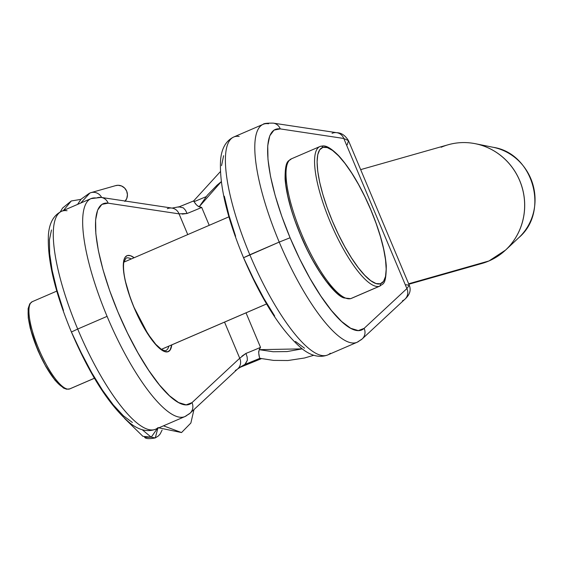 <?xml version="1.0" encoding="UTF-8"?>
<svg xmlns="http://www.w3.org/2000/svg" width="562" height="562" viewBox="0 0 562 562"><rect width="100%" height="100%" fill="white"/><g stroke="black" fill="none" stroke-linecap="round" stroke-linejoin="round"><path stroke-width="0.84" d="M500.159 149.246A52.421 50.468 74.1 0 1 523.039 233.209M441.17 147.251A61.708 59.403 74.1 0 1 519.646 180.55A61.708 59.403 74.1 0 1 488.968 260.958A1.897 0.513 66.7 0 0 489.024 260.93M510.556 244.814A61.694 59.389 -105.9 0 0 483.636 146.001M408.841 284.239L481.943 263.466A61.708 59.403 -105.9 0 0 488.968 260.958L408.651 283.789L488.968 260.958A61.708 59.403 -105.9 0 0 521.044 184.167A61.708 59.403 -105.9 0 0 448.202 144.75C457.11 142.235 466.186 141.891 475.431 143.717A61.694 59.389 74.1 0 1 522.26 187.849A61.694 59.389 74.1 0 1 505.645 250.02L518.859 237.628A52.421 50.468 -105.9 0 0 532.98 184.807A52.421 50.468 -105.9 0 0 493.19 147.3C533.162 153.194 549.706 211.663 518.859 237.628M134.03 307.505L134.016 307.477A52.217 14.015 66.7 0 0 171.775 344.878L170.089 350.042L167.827 351.721L164.785 351.545L161.083 349.536L156.868 345.756L152.295 340.361L142.783 325.588L134.086 307.463C125.979 287.379 122.544 272.373 123.766 262.44L125.986 258.141A50.313 13.509 -113.3 0 1 131.234 258.977M274.67 316.006L263.88 298.471L253.462 278.738L243.543 257.74L249.823 254.769A118.666 31.858 -113.3 0 1 233.251 137.24A118.666 31.858 -113.3 0 1 239.159 136.44M132.386 422.483L123.331 415.725L113.229 404.83L102.544 390.288L91.746 372.754L81.335 353.013L71.416 332.016L77.697 329.044A118.666 31.858 -113.3 0 1 61.117 211.516A118.666 31.858 -113.3 0 1 67.033 210.722M262.637 124.553A118.666 31.858 66.7 0 0 279.216 242.082L290.083 237.761A109.176 29.308 -113.3 0 1 280.269 128.902A9.491 9.02 -81.4 0 0 273.392 123.148A9.491 9.02 -81.4 0 0 273.28 123.134A9.491 9.02 98.6 0 1 273.287 123.134A9.491 9.02 98.6 0 1 280.269 128.902L274.024 130.096L269.781 135.786L267.737 145.698L267.976 159.397L270.491 176.264L275.169 195.534L281.801 216.349L290.083 237.761L299.644 258.808L310.055 278.541L320.853 296.076L331.538 310.617L341.64 321.513L350.695 328.278L358.303 330.597L364.12 328.363L406.888 288.594L343.782 138.47L280.269 128.902L343.782 138.47L406.888 288.594L409.276 285.264L406.888 288.594A9.491 9.104 47.1 0 1 405.062 299.068A9.491 9.104 47.1 0 1 402.455 300.796M155.604 429.228C147.448 432.333 138.758 430.162 129.534 422.708C109.19 405.16 89.822 374.931 71.416 332.023C54.858 292.022 47.194 259.616 48.416 234.804C49.316 222.945 53.699 215.113 61.567 211.312A118.666 31.858 66.7 0 0 77.697 329.044A118.666 31.858 66.7 0 0 155.604 429.228L184.989 416.54A118.666 31.858 -113.3 0 1 107.082 316.364L77.697 329.044L107.082 316.364A118.666 31.858 -113.3 0 1 90.953 198.632A118.666 31.858 -113.3 0 1 96.418 198.042A9.491 9.02 98.6 0 1 101.16 197.417A9.491 9.02 98.6 0 1 108.143 203.177L179.032 213.862L187.75 234.586L179.074 213.876M187.56 414.847A118.666 31.858 -113.3 0 1 184.989 416.54L190.054 413.218A9.491 9.104 47.1 0 1 187.56 414.847M406.024 284.744L409.276 285.264C411.258 290.104 409.817 294.741 404.956 299.167A9.491 9.104 -132.9 0 0 406.888 288.594L364.12 328.363A9.491 9.104 47.1 0 1 362.188 338.942A9.491 9.104 47.1 0 1 359.687 340.572A118.666 31.858 -113.3 0 1 357.123 342.265A118.666 31.858 -113.3 0 1 279.216 242.082L243.543 257.74C226.985 217.74 219.321 185.334 220.543 160.521C221.449 148.663 225.833 140.837 233.694 137.03A118.666 31.858 66.7 0 0 249.823 254.769L279.216 242.082A118.666 31.858 -113.3 0 1 263.086 124.35A118.666 31.858 -113.3 0 1 268.552 123.759M238.681 368.012L244.512 364.626L260.255 358.212M261.428 358.64L239.805 367.443A85.445 2.894 -22.8 0 0 261.428 358.64L239.77 367.464M182.25 214.122L187.111 213.469A18.989 0.646 157.2 0 0 201.702 207.427L209.226 225.32L201.702 207.427L199.131 206.837L207.315 195.232L217.044 185.179L221.287 181.652L199.131 206.837L196.503 204.94L193.813 201.393M259.525 357.706L258.717 352.943L259.173 349.669L302.223 348.862L287.063 351.58L273.055 351.735L259.173 349.669L260.529 347.379L246.016 312.844L260.529 347.379A18.989 0.646 -22.8 0 1 245.945 353.414L241.948 356.139M330.301 353.252A118.666 31.858 -113.3 0 1 327.428 355.072A118.666 31.858 -113.3 0 1 249.823 254.769A118.666 31.858 66.7 0 0 327.73 354.945L357.123 342.265L362.188 338.942L404.956 299.167M223.599 155.716L221.554 165.628M224.308 196.194L228.987 215.464L235.618 236.279M295.457 341.443L304.52 348.201M51.472 229.991L49.421 239.911L49.66 253.61L52.175 270.477L56.853 289.746L63.485 310.554M244.877 364.464L247.392 360.172L247.125 356.884L245.945 353.414L239.728 358.247L191.986 402.645A9.491 9.104 47.1 0 1 190.054 413.218L237.796 368.82A9.491 9.104 -132.9 0 0 239.728 358.247L224.54 322.11L239.728 358.247L191.986 402.645L186.177 404.872L178.568 402.554L169.513 395.796L159.411 384.9L148.719 370.358L137.929 352.824L127.518 333.083L117.95 312.036L109.667 290.631L103.036 269.816L98.357 250.547L95.842 233.68L95.603 219.981L97.655 210.062L101.898 204.378L108.143 203.177L179.032 213.862L187.111 213.469L185.474 210.237L183.36 207.856L178.983 206.886L178.33 207.181M206.156 196.658A85.445 2.894 157.2 0 1 193.995 201.716L194.684 201.428M194.073 200.775L178.983 206.886L183.36 207.856L185.474 210.237L187.111 213.469A18.989 0.646 157.2 0 0 201.702 207.427L198.063 206.331M134.156 257.712L130.419 255.675L127.384 255.506L125.122 257.185L123.717 260.642L123.24 265.756L123.696 272.324L125.066 280.094L130.328 298.015L134.016 307.477A52.217 14.015 66.7 0 1 134.156 257.712M332.058 133.327A9.491 9.02 98.6 0 1 336.905 132.716A9.491 9.02 98.6 0 1 343.782 138.47L348.496 140.69L343.782 138.47A9.491 9.02 -81.4 0 0 336.8 132.702L273.287 123.134C267.013 123.05 263.613 123.457 263.086 124.35L233.694 137.03M362.293 338.837A9.491 9.104 -132.9 0 0 364.12 328.363A109.176 29.308 -113.3 0 1 290.083 237.761L279.216 242.082A118.666 31.858 66.7 0 0 356.814 342.384M409.276 285.264L348.496 140.683L347.197 144.799M158.168 427.534A118.666 31.858 -113.3 0 1 155.295 429.347A118.666 31.858 -113.3 0 1 77.697 329.044L71.416 332.016M190.16 413.119A9.491 9.104 -132.9 0 0 191.986 402.645A109.176 29.308 -113.3 0 1 117.95 312.036A109.176 29.308 -113.3 0 1 108.143 203.177A9.491 9.02 -81.4 0 0 101.265 197.431M90.51 198.836A118.666 31.858 66.7 0 0 107.082 316.364A118.666 31.858 66.7 0 0 184.687 416.667M259.173 349.669L260.529 347.379A18.989 0.646 -22.8 0 1 245.945 353.414L247.125 356.884L247.392 360.172L245.299 364.26L237.768 368.848M239.728 358.247A9.491 9.104 47.1 0 1 237.902 368.721A9.491 9.104 47.1 0 1 235.302 370.449M167.314 208.72A9.491 9.02 98.6 0 1 172.155 208.109A9.491 9.02 98.6 0 1 179.032 213.862A9.491 9.02 -81.4 0 0 172.049 208.095L101.16 197.417L90.953 198.632L61.567 211.312M245.194 364.317A28.479 0.962 157.2 0 0 259.89 358.31L273.596 360.404L287.934 360.523L304.478 358.008L313.786 355.268M220.388 171.607L193.672 200.894A28.479 0.962 -22.8 0 1 179.411 206.718M258.815 354.123L259.166 356.364M195.035 203.205L196.433 204.87M168.846 346.143A50.313 13.509 -113.3 0 1 165.86 350.533L164.132 350.59L161.28 349.248L155.765 344.316L147.869 333.884L134.086 307.463M94.36 378.086L93.573 376.884M69.428 389.016A1.897 1.827 74.1 0 1 69.189 389.094A1.897 1.827 -105.9 0 0 69.428 389.016A47.468 12.743 66.7 0 0 69.85 388.862L66.604 389.206L63.548 388.089L55.188 380.474L45.915 366.698L38.04 350.821L30.243 328.229L28.255 317.923L28.121 308.629L29.758 303.831L32.238 301.696A47.468 12.743 66.7 0 0 39.017 349.564A47.468 12.743 66.7 0 0 69.428 389.016L94.437 378.219L69.428 389.016A47.468 12.743 -113.3 0 1 39.192 349.978A47.468 12.743 -113.3 0 1 32.013 301.801M351.503 298.338L380.053 286.023A75.947 20.387 -113.3 0 1 379.378 286.262A1.897 1.827 -105.9 0 0 380.319 283.789A74.051 19.881 -113.3 0 1 332.367 221.042A74.051 19.881 -113.3 0 1 322.96 147.335L319.75 149.717L317.769 154.627L317.087 161.877L317.734 171.192L319.68 182.214L322.862 194.515L327.14 207.624L332.367 221.042L338.331 234.242L344.808 246.732L351.545 258.021L358.289 267.681L364.78 275.331L370.758 280.691L376.006 283.543L380.319 283.789L383.53 281.407L385.511 276.497L386.192 269.247L385.553 259.932L383.6 248.91L380.425 236.609L376.14 223.5L370.913 210.083L364.949 196.883L358.472 184.392L351.735 173.103L344.991 163.444L338.507 155.793L332.521 150.433L327.274 147.581L322.96 147.335A1.897 1.827 -105.9 0 0 320.551 146.31A1.897 1.827 74.1 0 1 322.96 147.335A74.051 19.881 -113.3 0 1 370.913 210.083A74.051 19.881 -113.3 0 1 380.319 283.789A1.897 1.827 74.1 0 1 379.378 286.262L350.828 298.584A1.897 1.827 74.1 0 1 350.597 298.661A1.897 1.827 -105.9 0 0 350.828 298.584A75.947 20.387 66.7 0 0 351.503 298.338L350.611 298.661L343.965 297.93C334.812 295.528 315.015 269.521 301.38 237.143C291.783 214.515 286.353 195.133 285.089 179.004C284.92 158.407 289.29 161.484 291.32 158.87A75.947 20.387 66.7 0 0 302.166 235.457A75.947 20.387 66.7 0 0 350.828 298.584L379.378 286.262A75.947 20.387 -113.3 0 1 330.716 223.135A75.947 20.387 -113.3 0 1 319.869 146.556L291.32 158.87M266.571 303.944L161.399 349.325L266.571 303.944M338.851 294.46L332.873 289.1L326.382 281.45L319.645 271.79L312.901 260.501M306.423 248.011L300.459 234.811L295.233 221.393M290.954 208.284L287.772 195.983L285.826 184.961L285.18 175.646L285.861 168.396M61.132 386.087L57.45 382.785L53.453 378.078L45.157 365.188M41.174 357.502L34.289 341.12M31.655 333.055L28.5 318.703L28.1 312.971L28.522 308.51M350.828 298.584A75.947 20.387 -113.3 0 1 302.454 236.124A75.947 20.387 -113.3 0 1 290.968 159.039M286.915 165.13A74.051 19.881 66.7 0 0 299.982 233.666A74.051 19.881 66.7 0 0 341.246 296.019M319.518 146.724A75.947 20.387 66.7 0 0 330.997 223.802A75.947 20.387 66.7 0 0 379.378 286.262M29.357 306.114A45.571 12.231 66.7 0 0 38.033 350.618A45.571 12.231 66.7 0 0 64.497 387.885M157.838 428.258L155.274 437.924C149.351 439.041 145.804 438.838 144.631 437.32L151.227 437.208L157.346 428.469L151.227 437.208L155.274 437.924L151.227 437.208L142.221 429.726L151.227 437.208L142.881 436.316L124.546 418.388M63.415 210.511L71.283 200.971L63.415 210.511M158.821 427.837L181.526 432.564L163.479 425.827L181.526 432.564L190.869 423.031L193.967 409.586M90.967 192.64A9.491 9.14 74.1 0 0 89.885 193.026L80.759 203.03L89.885 193.026A9.491 9.14 74.1 0 1 101.652 197.487A9.491 9.14 74.1 0 0 90.967 192.64L115.674 185.615A9.491 9.14 -105.9 0 1 125.965 189.759A9.491 9.14 -105.9 0 1 125.235 201.041M115.54 185.657L118.09 185.277L121.61 186.001L124.624 188.052L126.668 191.122L127.434 194.747L126.808 198.372L124.883 201.442M258.731 351.313L258.717 352.943M481.943 263.466L488.989 260.951L505.645 250.02M475.431 143.717L493.19 147.3M360.663 169.626L448.202 144.75M336.8 132.702C341.31 132.744 345.209 135.4 348.496 140.683M172.049 208.095L179.538 206.69M243.543 257.74C261.948 300.649 281.323 330.885 301.661 348.433C310.891 355.879 319.581 358.05 327.73 354.945M380.053 286.023C382.574 283.255 386.185 286.374 386.277 265.791C385.012 249.802 379.652 230.617 370.196 208.214C360.277 185.467 349.824 168.024 338.844 155.885C325.791 142.72 322.433 146.471 320.762 146.232L319.869 146.556M69.85 388.862L94.458 378.247M161.427 349.346L266.585 303.965M32.238 301.696L56.804 291.095M123.816 262.18L228.931 216.82M155.274 437.924L158.428 435.915L160.177 433.962L162.123 430.021M60.218 211.958L62.6 208.038L71.283 200.971L80.907 199.37M89.316 193.293L81.097 199.166L77.584 204.399"/></g></svg>
